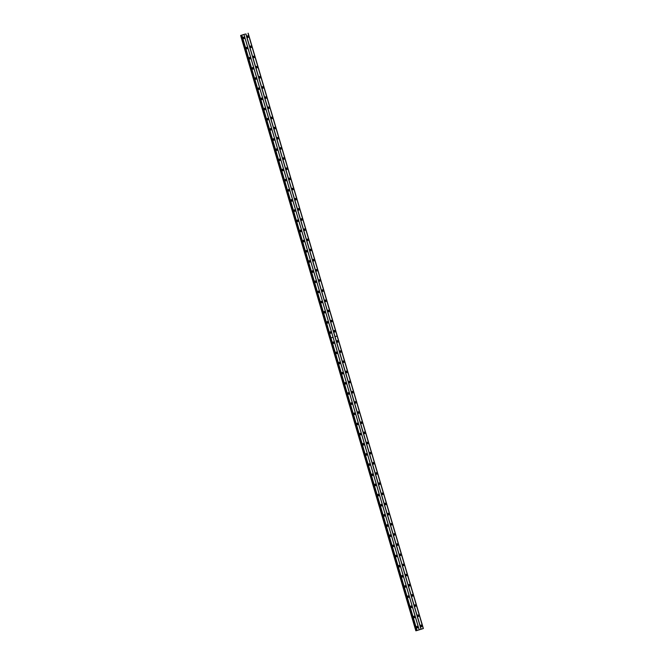 <?xml version="1.0" encoding="UTF-8"?>
<svg xmlns="http://www.w3.org/2000/svg" width="664" height="664" viewBox="0 0 664 664"><rect width="100%" height="100%" fill="white"/><g stroke="black" fill="none" stroke-linecap="round" stroke-linejoin="round"><path stroke-width="1" d="M417.59 615.918A0.797 0.714 77.3 0 0 418.951 615.495A0.797 0.714 77.3 0 0 417.59 615.918M418.195 616.491A0.797 0.714 77.3 0 0 417.863 615.038M414.602 605.759A0.797 0.714 77.3 0 0 415.963 605.336A0.797 0.714 77.3 0 0 414.602 605.759M415.207 606.332A0.797 0.714 77.3 0 0 414.875 604.879M411.605 595.6A0.797 0.714 77.3 0 0 412.975 595.176A0.797 0.714 77.3 0 0 411.605 595.6M412.211 596.172A0.797 0.714 77.3 0 0 411.887 594.72M408.617 585.441A0.797 0.714 77.3 0 0 409.987 585.017A0.797 0.714 77.3 0 0 408.617 585.441M409.223 586.013A0.797 0.714 77.3 0 0 408.899 584.561M405.629 575.281A0.797 0.714 77.3 0 0 406.99 574.858A0.797 0.714 77.3 0 0 405.629 575.281M406.235 575.854A0.797 0.714 77.3 0 0 405.903 574.401M402.641 565.122A0.797 0.714 77.3 0 0 404.002 564.699A0.797 0.714 77.3 0 0 402.641 565.122M403.247 565.695A0.797 0.714 77.3 0 0 402.915 564.242M399.645 554.963A0.797 0.714 77.3 0 0 401.014 554.54A0.797 0.714 77.3 0 0 399.645 554.963M400.251 555.536A0.797 0.714 77.3 0 0 399.927 554.083M396.657 544.804A0.797 0.714 77.3 0 0 398.026 544.38A0.797 0.714 77.3 0 0 396.657 544.804M397.263 545.376A0.797 0.714 77.3 0 0 396.939 543.924M393.669 534.644A0.797 0.714 77.3 0 0 395.03 534.221A0.797 0.714 77.3 0 0 393.669 534.644M394.275 535.217A0.797 0.714 77.3 0 0 393.943 533.765M390.681 524.485A0.797 0.714 77.3 0 0 392.042 524.062A0.797 0.714 77.3 0 0 390.681 524.485M391.287 525.058A0.797 0.714 77.3 0 0 390.955 523.606M387.685 514.326A0.797 0.714 77.3 0 0 389.054 513.903A0.797 0.714 77.3 0 0 387.685 514.326M388.291 514.899A0.797 0.714 77.3 0 0 387.967 513.446M384.697 504.167A0.797 0.714 77.3 0 0 386.066 503.744A0.797 0.714 77.3 0 0 384.697 504.167M385.303 504.74A0.797 0.714 77.3 0 0 384.979 503.287M381.709 494.016A0.797 0.714 77.3 0 0 383.07 493.584A0.797 0.714 77.3 0 0 381.709 494.016M382.315 494.58A0.797 0.714 77.3 0 0 381.983 493.128M378.721 483.857A0.797 0.714 77.3 0 0 380.082 483.425A0.797 0.714 77.3 0 0 378.721 483.857M379.327 484.421A0.797 0.714 77.3 0 0 378.995 482.969M375.724 473.698A0.797 0.714 77.3 0 0 377.094 473.266A0.797 0.714 77.3 0 0 375.724 473.698M376.339 474.262A0.797 0.714 77.3 0 0 376.007 472.809M372.736 463.538A0.797 0.714 77.3 0 0 374.106 463.107A0.797 0.714 77.3 0 0 372.736 463.538M373.342 464.103A0.797 0.714 77.3 0 0 373.019 462.65M369.748 453.379A0.797 0.714 77.3 0 0 371.11 452.948A0.797 0.714 77.3 0 0 369.748 453.379M370.354 453.944A0.797 0.714 77.3 0 0 370.031 452.491M366.76 443.22A0.797 0.714 77.3 0 0 368.122 442.788A0.797 0.714 77.3 0 0 366.76 443.22M367.366 443.784A0.797 0.714 77.3 0 0 367.034 442.332M363.764 433.061A0.797 0.714 77.3 0 0 365.134 432.629A0.797 0.714 77.3 0 0 363.764 433.061M364.378 433.625A0.797 0.714 77.3 0 0 364.046 432.173M360.776 422.902A0.797 0.714 77.3 0 0 362.146 422.47A0.797 0.714 77.3 0 0 360.776 422.902M361.382 423.466A0.797 0.714 77.3 0 0 361.058 422.013M357.788 412.742A0.797 0.714 77.3 0 0 359.149 412.311A0.797 0.714 77.3 0 0 357.788 412.742M358.394 413.307A0.797 0.714 77.3 0 0 358.07 411.854M354.8 402.583A0.797 0.714 77.3 0 0 356.161 402.152A0.797 0.714 77.3 0 0 354.8 402.583M355.406 403.148A0.797 0.714 77.3 0 0 355.074 401.695M351.812 392.424A0.797 0.714 77.3 0 0 353.173 391.992A0.797 0.714 77.3 0 0 351.812 392.424M352.418 392.988A0.797 0.714 77.3 0 0 352.086 391.536M348.816 382.265A0.797 0.714 77.3 0 0 350.185 381.833A0.797 0.714 77.3 0 0 348.816 382.265M349.422 382.829A0.797 0.714 77.3 0 0 349.098 381.377M345.828 372.106A0.797 0.714 77.3 0 0 347.197 371.674A0.797 0.714 77.3 0 0 345.828 372.106M346.434 372.67A0.797 0.714 77.3 0 0 346.11 371.217M342.84 361.946A0.797 0.714 77.3 0 0 344.201 361.515A0.797 0.714 77.3 0 0 342.84 361.946M343.446 362.511A0.797 0.714 77.3 0 0 343.114 361.058M339.852 351.787A0.797 0.714 77.3 0 0 341.213 351.356A0.797 0.714 77.3 0 0 339.852 351.787M340.458 352.352A0.797 0.714 77.3 0 0 340.126 350.899M336.856 341.628A0.797 0.714 77.3 0 0 338.225 341.205A0.797 0.714 77.3 0 0 336.856 341.628M337.461 342.192A0.797 0.714 77.3 0 0 337.138 340.74M420.578 626.077A0.797 0.714 77.3 0 0 421.947 625.654A0.797 0.714 77.3 0 0 420.578 626.077M421.183 626.65A0.797 0.714 77.3 0 0 420.86 625.197M413.581 617.163A0.797 0.714 77.3 0 0 414.95 616.74A0.797 0.714 77.3 0 0 413.581 617.163M414.187 617.736A0.797 0.714 77.3 0 0 413.863 616.283M410.593 607.004A0.797 0.714 77.3 0 0 411.962 606.581A0.797 0.714 77.3 0 0 410.593 607.004M411.199 607.577A0.797 0.714 77.3 0 0 410.875 606.124M407.605 596.845A0.797 0.714 77.3 0 0 408.966 596.421A0.797 0.714 77.3 0 0 407.605 596.845M408.211 597.417A0.797 0.714 77.3 0 0 407.879 595.965M404.617 586.686A0.797 0.714 77.3 0 0 405.978 586.262A0.797 0.714 77.3 0 0 404.617 586.686M405.223 587.258A0.797 0.714 77.3 0 0 404.891 585.806M401.62 576.526A0.797 0.714 77.3 0 0 402.99 576.103A0.797 0.714 77.3 0 0 401.62 576.526M402.226 577.099A0.797 0.714 77.3 0 0 401.903 575.646M398.632 566.367A0.797 0.714 77.3 0 0 400.002 565.944A0.797 0.714 77.3 0 0 398.632 566.367M399.238 566.94A0.797 0.714 77.3 0 0 398.915 565.487M395.644 556.208A0.797 0.714 77.3 0 0 397.006 555.785A0.797 0.714 77.3 0 0 395.644 556.208M396.25 556.781A0.797 0.714 77.3 0 0 395.918 555.328M392.656 546.049A0.797 0.714 77.3 0 0 394.018 545.625A0.797 0.714 77.3 0 0 392.656 546.049M393.262 546.621A0.797 0.714 77.3 0 0 392.93 545.169M389.66 535.898A0.797 0.714 77.3 0 0 391.03 535.466A0.797 0.714 77.3 0 0 389.66 535.898M390.266 536.462A0.797 0.714 77.3 0 0 389.942 535.01M386.672 525.739A0.797 0.714 77.3 0 0 388.042 525.307A0.797 0.714 77.3 0 0 386.672 525.739M387.278 526.303A0.797 0.714 77.3 0 0 386.954 524.851M383.684 515.579A0.797 0.714 77.3 0 0 385.045 515.148A0.797 0.714 77.3 0 0 383.684 515.579M384.29 516.144A0.797 0.714 77.3 0 0 383.958 514.691M380.696 505.42A0.797 0.714 77.3 0 0 382.057 504.989A0.797 0.714 77.3 0 0 380.696 505.42M381.302 505.985A0.797 0.714 77.3 0 0 380.97 504.532M377.7 495.261A0.797 0.714 77.3 0 0 379.069 494.829A0.797 0.714 77.3 0 0 377.7 495.261M378.314 495.825A0.797 0.714 77.3 0 0 377.982 494.373M374.712 485.102A0.797 0.714 77.3 0 0 376.081 484.67A0.797 0.714 77.3 0 0 374.712 485.102M375.318 485.666A0.797 0.714 77.3 0 0 374.994 484.214M371.724 474.943A0.797 0.714 77.3 0 0 373.085 474.511A0.797 0.714 77.3 0 0 371.724 474.943M372.33 475.507A0.797 0.714 77.3 0 0 372.006 474.054M368.736 464.783A0.797 0.714 77.3 0 0 370.097 464.352A0.797 0.714 77.3 0 0 368.736 464.783M369.342 465.348A0.797 0.714 77.3 0 0 369.01 463.895M365.739 454.624A0.797 0.714 77.3 0 0 367.109 454.193A0.797 0.714 77.3 0 0 365.739 454.624M366.354 455.189A0.797 0.714 77.3 0 0 366.022 453.736M362.751 444.465A0.797 0.714 77.3 0 0 364.121 444.033A0.797 0.714 77.3 0 0 362.751 444.465M363.357 445.029A0.797 0.714 77.3 0 0 363.034 443.577M359.763 434.306A0.797 0.714 77.3 0 0 361.125 433.874A0.797 0.714 77.3 0 0 359.763 434.306M360.369 434.87A0.797 0.714 77.3 0 0 360.046 433.418M356.776 424.147A0.797 0.714 77.3 0 0 358.137 423.715A0.797 0.714 77.3 0 0 356.776 424.147M357.381 424.711A0.797 0.714 77.3 0 0 357.049 423.258M353.787 413.987A0.797 0.714 77.3 0 0 355.149 413.556A0.797 0.714 77.3 0 0 353.787 413.987M354.393 414.552A0.797 0.714 77.3 0 0 354.061 413.099M350.791 403.828A0.797 0.714 77.3 0 0 352.161 403.397A0.797 0.714 77.3 0 0 350.791 403.828M351.397 404.393A0.797 0.714 77.3 0 0 351.073 402.94M347.803 393.669A0.797 0.714 77.3 0 0 349.173 393.237A0.797 0.714 77.3 0 0 347.803 393.669M348.409 394.233A0.797 0.714 77.3 0 0 348.085 392.781M344.815 383.51A0.797 0.714 77.3 0 0 346.176 383.087A0.797 0.714 77.3 0 0 344.815 383.51M345.421 384.074A0.797 0.714 77.3 0 0 345.089 382.622M341.827 373.351A0.797 0.714 77.3 0 0 343.188 372.927A0.797 0.714 77.3 0 0 341.827 373.351M342.433 373.915A0.797 0.714 77.3 0 0 342.101 372.462M338.831 363.191A0.797 0.714 77.3 0 0 340.2 362.768A0.797 0.714 77.3 0 0 338.831 363.191M339.437 363.756A0.797 0.714 77.3 0 0 339.113 362.303M335.843 353.032A0.797 0.714 77.3 0 0 337.212 352.609A0.797 0.714 77.3 0 0 335.843 353.032M336.449 353.597A0.797 0.714 77.3 0 0 336.125 352.144M332.855 342.873A0.797 0.714 77.3 0 0 334.216 342.45A0.797 0.714 77.3 0 0 332.855 342.873M333.461 343.437A0.797 0.714 77.3 0 0 333.129 341.985M416.577 627.322A0.797 0.714 77.3 0 0 417.938 626.899A0.797 0.714 77.3 0 0 416.577 627.322M417.183 627.895A0.797 0.714 77.3 0 0 416.851 626.442M413.597 616.624A0.473 0.432 -102.7 0 1 414.195 616.939A0.473 0.432 -102.7 0 1 413.805 617.537M413.547 616.831A0.473 0.432 -102.7 0 1 413.672 617.371M410.609 606.464A0.473 0.432 -102.7 0 1 411.207 606.78A0.473 0.432 -102.7 0 1 410.817 607.377M410.559 606.672A0.473 0.432 -102.7 0 1 410.684 607.211M407.621 596.305A0.473 0.432 -102.7 0 1 408.219 596.621A0.473 0.432 -102.7 0 1 407.829 597.218M407.572 596.513A0.473 0.432 -102.7 0 1 407.696 597.052M404.633 586.146A0.473 0.432 -102.7 0 1 405.223 586.461A0.473 0.432 -102.7 0 1 404.832 587.059M404.583 586.354A0.473 0.432 -102.7 0 1 404.7 586.893M401.637 575.987A0.473 0.432 -102.7 0 1 402.235 576.302A0.473 0.432 -102.7 0 1 401.844 576.9M401.596 576.194A0.473 0.432 -102.7 0 1 401.712 576.734M398.649 565.828A0.473 0.432 -102.7 0 1 399.247 566.143A0.473 0.432 -102.7 0 1 398.856 566.741M398.599 566.035A0.473 0.432 -102.7 0 1 398.724 566.575M395.661 555.668A0.473 0.432 -102.7 0 1 396.259 555.984A0.473 0.432 -102.7 0 1 395.868 556.581M395.611 555.876A0.473 0.432 -102.7 0 1 395.736 556.415M392.673 545.509A0.473 0.432 -102.7 0 1 393.262 545.825A0.473 0.432 -102.7 0 1 392.872 546.422M392.623 545.717A0.473 0.432 -102.7 0 1 392.739 546.256M389.677 535.35A0.473 0.432 -102.7 0 1 390.274 535.665A0.473 0.432 -102.7 0 1 389.884 536.263M389.635 535.558A0.473 0.432 -102.7 0 1 389.751 536.097M386.689 525.191A0.473 0.432 -102.7 0 1 387.286 525.506A0.473 0.432 -102.7 0 1 386.896 526.104M386.639 525.398A0.473 0.432 -102.7 0 1 386.763 525.938M383.701 515.032A0.473 0.432 -102.7 0 1 384.298 515.347A0.473 0.432 -102.7 0 1 383.908 515.945M383.651 515.239A0.473 0.432 -102.7 0 1 383.775 515.779M380.713 504.872A0.473 0.432 -102.7 0 1 381.302 505.188A0.473 0.432 -102.7 0 1 380.912 505.785M380.663 505.08A0.473 0.432 -102.7 0 1 380.779 505.619M377.716 494.713A0.473 0.432 -102.7 0 1 378.314 495.029A0.473 0.432 -102.7 0 1 377.924 495.626M377.675 494.921A0.473 0.432 -102.7 0 1 377.791 495.46M374.728 484.554A0.473 0.432 -102.7 0 1 375.326 484.869A0.473 0.432 -102.7 0 1 374.936 485.467M374.679 484.761A0.473 0.432 -102.7 0 1 374.803 485.301M371.74 474.395A0.473 0.432 -102.7 0 1 372.338 474.71A0.473 0.432 -102.7 0 1 371.948 475.308M371.691 474.602A0.473 0.432 -102.7 0 1 371.815 475.142M368.752 464.236A0.473 0.432 -102.7 0 1 369.342 464.551A0.473 0.432 -102.7 0 1 368.952 465.149M368.703 464.443A0.473 0.432 -102.7 0 1 368.819 464.983M365.756 454.076A0.473 0.432 -102.7 0 1 366.354 454.392A0.473 0.432 -102.7 0 1 365.964 454.989M365.715 454.284A0.473 0.432 -102.7 0 1 365.831 454.823M362.768 443.917A0.473 0.432 -102.7 0 1 363.366 444.233A0.473 0.432 -102.7 0 1 362.976 444.83M362.718 444.133A0.473 0.432 -102.7 0 1 362.843 444.664M359.78 433.758A0.473 0.432 -102.7 0 1 360.378 434.073A0.473 0.432 -102.7 0 1 359.988 434.671M359.73 433.974A0.473 0.432 -102.7 0 1 359.855 434.505M356.792 423.599A0.473 0.432 -102.7 0 1 357.39 423.914A0.473 0.432 -102.7 0 1 356.991 424.512M356.742 423.815A0.473 0.432 -102.7 0 1 356.858 424.346M353.796 413.44A0.473 0.432 -102.7 0 1 354.393 413.755A0.473 0.432 -102.7 0 1 354.003 414.353M353.754 413.655A0.473 0.432 -102.7 0 1 353.87 414.187M350.808 403.28A0.473 0.432 -102.7 0 1 351.405 403.596A0.473 0.432 -102.7 0 1 351.015 404.193M350.758 403.496A0.473 0.432 -102.7 0 1 350.882 404.027M347.82 393.121A0.473 0.432 -102.7 0 1 348.417 393.437A0.473 0.432 -102.7 0 1 348.027 394.034M347.77 393.337A0.473 0.432 -102.7 0 1 347.894 393.868M344.832 382.962A0.473 0.432 -102.7 0 1 345.429 383.277A0.473 0.432 -102.7 0 1 345.031 383.875M344.782 383.178A0.473 0.432 -102.7 0 1 344.906 383.709M341.836 372.811A0.473 0.432 -102.7 0 1 342.433 373.118A0.473 0.432 -102.7 0 1 342.043 373.716M341.794 373.019A0.473 0.432 -102.7 0 1 341.91 373.55M338.847 362.652A0.473 0.432 -102.7 0 1 339.445 362.959A0.473 0.432 -102.7 0 1 339.055 363.557M338.798 362.859A0.473 0.432 -102.7 0 1 338.922 363.391M335.859 352.493A0.473 0.432 -102.7 0 1 336.457 352.8A0.473 0.432 -102.7 0 1 336.067 353.397M335.81 352.7A0.473 0.432 -102.7 0 1 335.934 353.231M332.871 342.333A0.473 0.432 -102.7 0 1 333.469 342.641A0.473 0.432 -102.7 0 1 333.079 343.238M332.822 342.541A0.473 0.432 -102.7 0 1 332.946 343.072M416.585 626.783A0.473 0.432 -102.7 0 1 417.183 627.098A0.473 0.432 -102.7 0 1 416.793 627.696M416.544 626.99A0.473 0.432 -102.7 0 1 416.66 627.53M417.606 615.379A0.473 0.432 -102.7 0 1 418.204 615.694A0.473 0.432 -102.7 0 1 417.805 616.292M417.556 615.586A0.473 0.432 -102.7 0 1 417.681 616.126M414.61 605.219A0.473 0.432 -102.7 0 1 415.207 605.535A0.473 0.432 -102.7 0 1 414.817 606.132M414.568 605.427A0.473 0.432 -102.7 0 1 414.685 605.966M411.622 595.06A0.473 0.432 -102.7 0 1 412.219 595.376A0.473 0.432 -102.7 0 1 411.829 595.973M411.572 595.268A0.473 0.432 -102.7 0 1 411.697 595.807M408.634 584.901A0.473 0.432 -102.7 0 1 409.231 585.216A0.473 0.432 -102.7 0 1 408.841 585.814M408.584 585.109A0.473 0.432 -102.7 0 1 408.709 585.648M405.646 574.742A0.473 0.432 -102.7 0 1 406.243 575.057A0.473 0.432 -102.7 0 1 405.853 575.655M405.596 574.949A0.473 0.432 -102.7 0 1 405.721 575.489M402.658 564.583A0.473 0.432 -102.7 0 1 403.247 564.898A0.473 0.432 -102.7 0 1 402.857 565.496M402.608 564.79A0.473 0.432 -102.7 0 1 402.724 565.33M399.662 554.423A0.473 0.432 -102.7 0 1 400.259 554.739A0.473 0.432 -102.7 0 1 399.869 555.336M399.62 554.631A0.473 0.432 -102.7 0 1 399.736 555.17M396.674 544.264A0.473 0.432 -102.7 0 1 397.271 544.58A0.473 0.432 -102.7 0 1 396.881 545.177M396.624 544.472A0.473 0.432 -102.7 0 1 396.748 545.011M393.686 534.105A0.473 0.432 -102.7 0 1 394.283 534.42A0.473 0.432 -102.7 0 1 393.893 535.018M393.636 534.312A0.473 0.432 -102.7 0 1 393.76 534.852M390.698 523.946A0.473 0.432 -102.7 0 1 391.287 524.261A0.473 0.432 -102.7 0 1 390.897 524.859M390.648 524.153A0.473 0.432 -102.7 0 1 390.764 524.693M387.701 513.787A0.473 0.432 -102.7 0 1 388.299 514.102A0.473 0.432 -102.7 0 1 387.909 514.7M387.66 513.994A0.473 0.432 -102.7 0 1 387.776 514.534M384.713 503.627A0.473 0.432 -102.7 0 1 385.311 503.943A0.473 0.432 -102.7 0 1 384.921 504.54M384.663 503.835A0.473 0.432 -102.7 0 1 384.788 504.374M381.725 493.468A0.473 0.432 -102.7 0 1 382.323 493.784A0.473 0.432 -102.7 0 1 381.933 494.381M381.675 493.676A0.473 0.432 -102.7 0 1 381.8 494.215M378.737 483.309A0.473 0.432 -102.7 0 1 379.327 483.624A0.473 0.432 -102.7 0 1 378.936 484.222M378.688 483.516A0.473 0.432 -102.7 0 1 378.804 484.056M375.741 473.15A0.473 0.432 -102.7 0 1 376.339 473.465A0.473 0.432 -102.7 0 1 375.948 474.063M375.699 473.357A0.473 0.432 -102.7 0 1 375.816 473.897M372.753 462.991A0.473 0.432 -102.7 0 1 373.351 463.306A0.473 0.432 -102.7 0 1 372.961 463.904M372.703 463.198A0.473 0.432 -102.7 0 1 372.828 463.738M369.765 452.831A0.473 0.432 -102.7 0 1 370.363 453.147A0.473 0.432 -102.7 0 1 369.972 453.744M369.715 453.039A0.473 0.432 -102.7 0 1 369.84 453.578M366.777 442.672A0.473 0.432 -102.7 0 1 367.366 442.988A0.473 0.432 -102.7 0 1 366.976 443.585M366.727 442.88A0.473 0.432 -102.7 0 1 366.843 443.419M363.781 432.513A0.473 0.432 -102.7 0 1 364.378 432.828A0.473 0.432 -102.7 0 1 363.988 433.426M363.739 432.721A0.473 0.432 -102.7 0 1 363.855 433.26M360.793 422.354A0.473 0.432 -102.7 0 1 361.39 422.669A0.473 0.432 -102.7 0 1 361 423.267M360.743 422.561A0.473 0.432 -102.7 0 1 360.867 423.101M357.805 412.195A0.473 0.432 -102.7 0 1 358.402 412.51A0.473 0.432 -102.7 0 1 358.012 413.108M357.755 412.41A0.473 0.432 -102.7 0 1 357.879 412.942M354.817 402.035A0.473 0.432 -102.7 0 1 355.414 402.351A0.473 0.432 -102.7 0 1 355.016 402.948M354.767 402.251A0.473 0.432 -102.7 0 1 354.883 402.782M351.82 391.876A0.473 0.432 -102.7 0 1 352.418 392.192A0.473 0.432 -102.7 0 1 352.028 392.789M351.779 392.092A0.473 0.432 -102.7 0 1 351.895 392.623M348.832 381.717A0.473 0.432 -102.7 0 1 349.43 382.032A0.473 0.432 -102.7 0 1 349.04 382.63M348.783 381.933A0.473 0.432 -102.7 0 1 348.907 382.464M345.844 371.558A0.473 0.432 -102.7 0 1 346.442 371.873A0.473 0.432 -102.7 0 1 346.052 372.471M345.795 371.774A0.473 0.432 -102.7 0 1 345.919 372.305M342.856 361.399A0.473 0.432 -102.7 0 1 343.454 361.714A0.473 0.432 -102.7 0 1 343.056 362.312M342.807 361.614A0.473 0.432 -102.7 0 1 342.931 362.146M339.86 351.239A0.473 0.432 -102.7 0 1 340.458 351.555A0.473 0.432 -102.7 0 1 340.068 352.152M339.819 351.455A0.473 0.432 -102.7 0 1 339.935 351.986M336.872 341.08A0.473 0.432 -102.7 0 1 337.47 341.396A0.473 0.432 -102.7 0 1 337.08 341.993M336.822 341.296A0.473 0.432 -102.7 0 1 336.947 341.827M420.594 625.538A0.473 0.432 -102.7 0 1 421.192 625.845A0.473 0.432 -102.7 0 1 420.802 626.451M420.544 625.745A0.473 0.432 -102.7 0 1 420.669 626.285M329.883 332.174A0.473 0.432 -102.7 0 1 330.473 332.481A0.473 0.432 -102.7 0 1 330.083 333.079M329.834 332.382A0.473 0.432 -102.7 0 1 329.95 332.913M326.887 322.015A0.473 0.432 -102.7 0 1 327.485 322.322A0.473 0.432 -102.7 0 1 327.095 322.92M326.846 322.223A0.473 0.432 -102.7 0 1 326.962 322.754M323.899 311.856A0.473 0.432 -102.7 0 1 324.497 312.163A0.473 0.432 -102.7 0 1 324.107 312.761M323.849 312.063A0.473 0.432 -102.7 0 1 323.974 312.595M320.911 301.697A0.473 0.432 -102.7 0 1 321.509 302.004A0.473 0.432 -102.7 0 1 321.119 302.601M320.861 301.904A0.473 0.432 -102.7 0 1 320.986 302.435M317.923 291.537A0.473 0.432 -102.7 0 1 318.512 291.845A0.473 0.432 -102.7 0 1 318.122 292.442M317.873 291.745A0.473 0.432 -102.7 0 1 317.99 292.276M314.927 281.378A0.473 0.432 -102.7 0 1 315.524 281.685A0.473 0.432 -102.7 0 1 315.134 282.283M314.885 281.586A0.473 0.432 -102.7 0 1 315.002 282.117M311.939 271.219A0.473 0.432 -102.7 0 1 312.536 271.526A0.473 0.432 -102.7 0 1 312.146 272.124M311.889 271.427A0.473 0.432 -102.7 0 1 312.014 271.958M308.951 261.06A0.473 0.432 -102.7 0 1 309.548 261.367A0.473 0.432 -102.7 0 1 309.158 261.965M308.901 261.267A0.473 0.432 -102.7 0 1 309.026 261.799M305.963 250.901A0.473 0.432 -102.7 0 1 306.552 251.208A0.473 0.432 -102.7 0 1 306.162 251.805M305.913 251.108A0.473 0.432 -102.7 0 1 306.029 251.639M302.967 240.742A0.473 0.432 -102.7 0 1 303.564 241.049A0.473 0.432 -102.7 0 1 303.174 241.646M302.925 240.949A0.473 0.432 -102.7 0 1 303.041 241.48M299.979 230.582A0.473 0.432 -102.7 0 1 300.576 230.889A0.473 0.432 -102.7 0 1 300.186 231.487M299.929 230.79A0.473 0.432 -102.7 0 1 300.053 231.321M296.991 220.423A0.473 0.432 -102.7 0 1 297.588 220.73A0.473 0.432 -102.7 0 1 297.198 221.328M296.941 220.631A0.473 0.432 -102.7 0 1 297.065 221.162M294.003 210.264A0.473 0.432 -102.7 0 1 294.592 210.571A0.473 0.432 -102.7 0 1 294.202 211.169M293.953 210.471A0.473 0.432 -102.7 0 1 294.069 211.003M291.006 200.105A0.473 0.432 -102.7 0 1 291.604 200.412A0.473 0.432 -102.7 0 1 291.214 201.009M290.965 200.312A0.473 0.432 -102.7 0 1 291.081 200.843M288.018 189.945A0.473 0.432 -102.7 0 1 288.616 190.253A0.473 0.432 -102.7 0 1 288.226 190.85M287.968 190.153A0.473 0.432 -102.7 0 1 288.093 190.684M285.03 179.786A0.473 0.432 -102.7 0 1 285.628 180.093A0.473 0.432 -102.7 0 1 285.238 180.691M284.981 179.994A0.473 0.432 -102.7 0 1 285.105 180.525M282.042 169.627A0.473 0.432 -102.7 0 1 282.64 169.934A0.473 0.432 -102.7 0 1 282.241 170.532M281.993 169.835A0.473 0.432 -102.7 0 1 282.109 170.366M279.046 159.468A0.473 0.432 -102.7 0 1 279.644 159.775A0.473 0.432 -102.7 0 1 279.253 160.373M279.004 159.675A0.473 0.432 -102.7 0 1 279.121 160.207M276.058 149.309A0.473 0.432 -102.7 0 1 276.656 149.616A0.473 0.432 -102.7 0 1 276.266 150.222M276.008 149.516A0.473 0.432 -102.7 0 1 276.133 150.047M273.07 139.149A0.473 0.432 -102.7 0 1 273.668 139.457A0.473 0.432 -102.7 0 1 273.277 140.062M273.02 139.357A0.473 0.432 -102.7 0 1 273.145 139.888M270.082 128.99A0.473 0.432 -102.7 0 1 270.68 129.297A0.473 0.432 -102.7 0 1 270.281 129.903M270.032 129.198A0.473 0.432 -102.7 0 1 270.157 129.729M267.086 118.831A0.473 0.432 -102.7 0 1 267.683 119.138A0.473 0.432 -102.7 0 1 267.293 119.744M267.044 119.039A0.473 0.432 -102.7 0 1 267.16 119.57M264.098 108.672A0.473 0.432 -102.7 0 1 264.695 108.979A0.473 0.432 -102.7 0 1 264.305 109.585M264.048 108.879A0.473 0.432 -102.7 0 1 264.172 109.411M261.11 98.513A0.473 0.432 -102.7 0 1 261.707 98.82A0.473 0.432 -102.7 0 1 261.317 99.426M261.06 98.72A0.473 0.432 -102.7 0 1 261.184 99.251M258.122 88.353A0.473 0.432 -102.7 0 1 258.719 88.661A0.473 0.432 -102.7 0 1 258.329 89.266M258.072 88.561A0.473 0.432 -102.7 0 1 258.196 89.092M255.134 78.194A0.473 0.432 -102.7 0 1 255.723 78.501A0.473 0.432 -102.7 0 1 255.333 79.107M255.084 78.402A0.473 0.432 -102.7 0 1 255.2 78.933M252.137 68.035A0.473 0.432 -102.7 0 1 252.735 68.342A0.473 0.432 -102.7 0 1 252.345 68.948M252.096 68.243A0.473 0.432 -102.7 0 1 252.212 68.774M249.149 57.876A0.473 0.432 -102.7 0 1 249.747 58.183A0.473 0.432 -102.7 0 1 249.357 58.789M249.1 58.083A0.473 0.432 -102.7 0 1 249.224 58.615M246.161 47.717A0.473 0.432 -102.7 0 1 246.759 48.024A0.473 0.432 -102.7 0 1 246.369 48.63M246.112 47.924A0.473 0.432 -102.7 0 1 246.236 48.455M243.173 37.557A0.473 0.432 -102.7 0 1 243.763 37.865A0.473 0.432 -102.7 0 1 243.373 38.471M243.124 37.765A0.473 0.432 -102.7 0 1 243.24 38.296M333.868 331.469A0.797 0.714 77.3 0 0 335.237 331.046A0.797 0.714 77.3 0 0 333.868 331.469M334.473 332.033A0.797 0.714 77.3 0 0 334.15 330.581M330.879 321.31A0.797 0.714 77.3 0 0 332.241 320.886A0.797 0.714 77.3 0 0 330.879 321.31M331.485 321.874A0.797 0.714 77.3 0 0 331.153 320.421M327.892 311.15A0.797 0.714 77.3 0 0 329.253 310.727A0.797 0.714 77.3 0 0 327.892 311.15M328.497 311.715A0.797 0.714 77.3 0 0 328.165 310.262M324.895 300.991A0.797 0.714 77.3 0 0 326.265 300.568A0.797 0.714 77.3 0 0 324.895 300.991M325.501 301.556A0.797 0.714 77.3 0 0 325.177 300.103M321.907 290.832A0.797 0.714 77.3 0 0 323.277 290.409A0.797 0.714 77.3 0 0 321.907 290.832M322.513 291.396A0.797 0.714 77.3 0 0 322.189 289.944M318.919 280.673A0.797 0.714 77.3 0 0 320.28 280.249A0.797 0.714 77.3 0 0 318.919 280.673M319.525 281.237A0.797 0.714 77.3 0 0 319.193 279.785M315.931 270.514A0.797 0.714 77.3 0 0 317.292 270.09A0.797 0.714 77.3 0 0 315.931 270.514M316.537 271.078A0.797 0.714 77.3 0 0 316.205 269.625M312.935 260.354A0.797 0.714 77.3 0 0 314.304 259.931A0.797 0.714 77.3 0 0 312.935 260.354M313.541 260.919A0.797 0.714 77.3 0 0 313.217 259.466M309.947 250.195A0.797 0.714 77.3 0 0 311.316 249.772A0.797 0.714 77.3 0 0 309.947 250.195M310.553 250.76A0.797 0.714 77.3 0 0 310.229 249.307M306.959 240.036A0.797 0.714 77.3 0 0 308.32 239.613A0.797 0.714 77.3 0 0 306.959 240.036M307.565 240.6A0.797 0.714 77.3 0 0 307.233 239.148M303.971 229.877A0.797 0.714 77.3 0 0 305.332 229.453A0.797 0.714 77.3 0 0 303.971 229.877M304.577 230.441A0.797 0.714 77.3 0 0 304.245 228.989M300.975 219.718A0.797 0.714 77.3 0 0 302.344 219.294A0.797 0.714 77.3 0 0 300.975 219.718M301.589 220.282A0.797 0.714 77.3 0 0 301.257 218.829M297.987 209.558A0.797 0.714 77.3 0 0 299.356 209.135A0.797 0.714 77.3 0 0 297.987 209.558M298.592 210.123A0.797 0.714 77.3 0 0 298.269 208.67M294.999 199.399A0.797 0.714 77.3 0 0 296.36 198.976A0.797 0.714 77.3 0 0 294.999 199.399M295.604 199.964A0.797 0.714 77.3 0 0 295.281 198.511M292.011 189.24A0.797 0.714 77.3 0 0 293.372 188.817A0.797 0.714 77.3 0 0 292.011 189.24M292.616 189.804A0.797 0.714 77.3 0 0 292.284 188.352M289.014 179.081A0.797 0.714 77.3 0 0 290.384 178.657A0.797 0.714 77.3 0 0 289.014 179.081M289.628 179.645A0.797 0.714 77.3 0 0 289.296 178.193M286.026 168.922A0.797 0.714 77.3 0 0 287.396 168.498A0.797 0.714 77.3 0 0 286.026 168.922M286.632 169.486A0.797 0.714 77.3 0 0 286.308 168.033M283.038 158.762A0.797 0.714 77.3 0 0 284.399 158.339A0.797 0.714 77.3 0 0 283.038 158.762M283.644 159.327A0.797 0.714 77.3 0 0 283.32 157.874M280.05 148.603A0.797 0.714 77.3 0 0 281.411 148.18A0.797 0.714 77.3 0 0 280.05 148.603M280.656 149.168A0.797 0.714 77.3 0 0 280.324 147.715M277.062 138.444A0.797 0.714 77.3 0 0 278.423 138.021A0.797 0.714 77.3 0 0 277.062 138.444M277.668 139.008A0.797 0.714 77.3 0 0 277.336 137.556M274.066 128.285A0.797 0.714 77.3 0 0 275.435 127.862A0.797 0.714 77.3 0 0 274.066 128.285M274.672 128.849A0.797 0.714 77.3 0 0 274.348 127.397M271.078 118.126A0.797 0.714 77.3 0 0 272.447 117.702A0.797 0.714 77.3 0 0 271.078 118.126M271.684 118.69A0.797 0.714 77.3 0 0 271.36 117.237M268.09 107.966A0.797 0.714 77.3 0 0 269.451 107.543A0.797 0.714 77.3 0 0 268.09 107.966M268.696 108.539A0.797 0.714 77.3 0 0 268.364 107.078M265.102 97.807A0.797 0.714 77.3 0 0 266.463 97.384A0.797 0.714 77.3 0 0 265.102 97.807M265.708 98.38A0.797 0.714 77.3 0 0 265.376 96.919M262.106 87.648A0.797 0.714 77.3 0 0 263.475 87.225A0.797 0.714 77.3 0 0 262.106 87.648M262.712 88.221A0.797 0.714 77.3 0 0 262.388 86.76M259.118 77.489A0.797 0.714 77.3 0 0 260.487 77.065A0.797 0.714 77.3 0 0 259.118 77.489M259.724 78.061A0.797 0.714 77.3 0 0 259.4 76.601M256.13 67.33A0.797 0.714 77.3 0 0 257.491 66.906A0.797 0.714 77.3 0 0 256.13 67.33M256.736 67.902A0.797 0.714 77.3 0 0 256.404 66.441M253.142 57.17A0.797 0.714 77.3 0 0 254.503 56.747A0.797 0.714 77.3 0 0 253.142 57.17M253.748 57.743A0.797 0.714 77.3 0 0 253.416 56.282M250.145 47.011A0.797 0.714 77.3 0 0 251.515 46.588A0.797 0.714 77.3 0 0 250.145 47.011M250.751 47.584A0.797 0.714 77.3 0 0 250.428 46.123M247.157 36.852A0.797 0.714 77.3 0 0 248.527 36.429A0.797 0.714 77.3 0 0 247.157 36.852M247.763 37.425A0.797 0.714 77.3 0 0 247.44 35.964M329.867 332.714A0.797 0.714 77.3 0 0 331.228 332.291A0.797 0.714 77.3 0 0 329.867 332.714M330.473 333.278A0.797 0.714 77.3 0 0 330.141 331.826M326.871 322.555A0.797 0.714 77.3 0 0 328.24 322.131A0.797 0.714 77.3 0 0 326.871 322.555M327.476 323.119A0.797 0.714 77.3 0 0 327.153 321.666M323.883 312.395A0.797 0.714 77.3 0 0 325.252 311.972A0.797 0.714 77.3 0 0 323.883 312.395M324.488 312.96A0.797 0.714 77.3 0 0 324.165 311.507M320.895 302.236A0.797 0.714 77.3 0 0 322.256 301.813A0.797 0.714 77.3 0 0 320.895 302.236M321.5 302.801A0.797 0.714 77.3 0 0 321.168 301.348M317.907 292.077A0.797 0.714 77.3 0 0 319.268 291.654A0.797 0.714 77.3 0 0 317.907 292.077M318.512 292.641A0.797 0.714 77.3 0 0 318.18 291.189M314.91 281.918A0.797 0.714 77.3 0 0 316.28 281.494A0.797 0.714 77.3 0 0 314.91 281.918M315.516 282.482A0.797 0.714 77.3 0 0 315.192 281.03M311.922 271.759A0.797 0.714 77.3 0 0 313.292 271.335A0.797 0.714 77.3 0 0 311.922 271.759M312.528 272.323A0.797 0.714 77.3 0 0 312.204 270.87M308.934 261.599A0.797 0.714 77.3 0 0 310.296 261.176A0.797 0.714 77.3 0 0 308.934 261.599M309.54 262.164A0.797 0.714 77.3 0 0 309.208 260.711M305.946 251.44A0.797 0.714 77.3 0 0 307.308 251.017A0.797 0.714 77.3 0 0 305.946 251.44M306.552 252.005A0.797 0.714 77.3 0 0 306.22 250.552M302.95 241.281A0.797 0.714 77.3 0 0 304.319 240.858A0.797 0.714 77.3 0 0 302.95 241.281M303.564 241.845A0.797 0.714 77.3 0 0 303.232 240.393M299.962 231.122A0.797 0.714 77.3 0 0 301.332 230.698A0.797 0.714 77.3 0 0 299.962 231.122M300.568 231.686A0.797 0.714 77.3 0 0 300.244 230.234M296.974 220.963A0.797 0.714 77.3 0 0 298.335 220.539A0.797 0.714 77.3 0 0 296.974 220.963M297.58 221.527A0.797 0.714 77.3 0 0 297.256 220.074M293.986 210.803A0.797 0.714 77.3 0 0 295.347 210.38A0.797 0.714 77.3 0 0 293.986 210.803M294.592 211.368A0.797 0.714 77.3 0 0 294.26 209.915M290.99 200.644A0.797 0.714 77.3 0 0 292.359 200.221A0.797 0.714 77.3 0 0 290.99 200.644M291.604 201.209A0.797 0.714 77.3 0 0 291.272 199.756M288.002 190.485A0.797 0.714 77.3 0 0 289.371 190.062A0.797 0.714 77.3 0 0 288.002 190.485M288.608 191.049A0.797 0.714 77.3 0 0 288.284 189.597M285.014 180.326A0.797 0.714 77.3 0 0 286.375 179.903A0.797 0.714 77.3 0 0 285.014 180.326M285.62 180.89A0.797 0.714 77.3 0 0 285.296 179.438M282.026 170.167A0.797 0.714 77.3 0 0 283.387 169.743A0.797 0.714 77.3 0 0 282.026 170.167M282.632 170.731A0.797 0.714 77.3 0 0 282.3 169.278M279.038 160.007A0.797 0.714 77.3 0 0 280.399 159.584A0.797 0.714 77.3 0 0 279.038 160.007M279.644 160.572A0.797 0.714 77.3 0 0 279.312 159.119M276.041 149.848A0.797 0.714 77.3 0 0 277.411 149.425A0.797 0.714 77.3 0 0 276.041 149.848M276.647 150.421A0.797 0.714 77.3 0 0 276.324 148.96M273.053 139.689A0.797 0.714 77.3 0 0 274.423 139.266A0.797 0.714 77.3 0 0 273.053 139.689M273.659 140.262A0.797 0.714 77.3 0 0 273.336 138.801M270.065 129.53A0.797 0.714 77.3 0 0 271.427 129.107A0.797 0.714 77.3 0 0 270.065 129.53M270.671 130.102A0.797 0.714 77.3 0 0 270.339 128.642M267.077 119.371A0.797 0.714 77.3 0 0 268.439 118.947A0.797 0.714 77.3 0 0 267.077 119.371M267.683 119.943A0.797 0.714 77.3 0 0 267.351 118.482M264.081 109.211A0.797 0.714 77.3 0 0 265.451 108.788A0.797 0.714 77.3 0 0 264.081 109.211M264.687 109.784A0.797 0.714 77.3 0 0 264.363 108.323M261.093 99.052A0.797 0.714 77.3 0 0 262.463 98.629A0.797 0.714 77.3 0 0 261.093 99.052M261.699 99.625A0.797 0.714 77.3 0 0 261.375 98.164M258.105 88.893A0.797 0.714 77.3 0 0 259.466 88.47A0.797 0.714 77.3 0 0 258.105 88.893M258.711 89.466A0.797 0.714 77.3 0 0 258.379 88.005M255.117 78.734A0.797 0.714 77.3 0 0 256.478 78.31A0.797 0.714 77.3 0 0 255.117 78.734M255.723 79.306A0.797 0.714 77.3 0 0 255.391 77.846M252.121 68.575A0.797 0.714 77.3 0 0 253.49 68.151A0.797 0.714 77.3 0 0 252.121 68.575M252.727 69.147A0.797 0.714 77.3 0 0 252.403 67.686M249.133 58.415A0.797 0.714 77.3 0 0 250.502 57.992A0.797 0.714 77.3 0 0 249.133 58.415M249.739 58.988A0.797 0.714 77.3 0 0 249.415 57.527M246.145 48.256A0.797 0.714 77.3 0 0 247.506 47.833A0.797 0.714 77.3 0 0 246.145 48.256M246.751 48.829A0.797 0.714 77.3 0 0 246.419 47.368M243.157 38.097A0.797 0.714 77.3 0 0 244.518 37.674A0.797 0.714 77.3 0 0 243.157 38.097M243.763 38.67A0.797 0.714 77.3 0 0 243.431 37.209M333.884 330.929A0.473 0.432 -102.7 0 1 334.482 331.236A0.473 0.432 -102.7 0 1 334.092 331.834M333.834 331.137A0.473 0.432 -102.7 0 1 333.959 331.668M330.896 320.77A0.473 0.432 -102.7 0 1 331.494 321.077A0.473 0.432 -102.7 0 1 331.104 321.675M330.846 320.978A0.473 0.432 -102.7 0 1 330.971 321.509M327.908 310.611A0.473 0.432 -102.7 0 1 328.497 310.918A0.473 0.432 -102.7 0 1 328.107 311.516M327.858 310.818A0.473 0.432 -102.7 0 1 327.974 311.35M324.912 300.452A0.473 0.432 -102.7 0 1 325.509 300.759A0.473 0.432 -102.7 0 1 325.119 301.356M324.87 300.659A0.473 0.432 -102.7 0 1 324.986 301.19M321.924 290.292A0.473 0.432 -102.7 0 1 322.521 290.6A0.473 0.432 -102.7 0 1 322.131 291.197M321.874 290.5A0.473 0.432 -102.7 0 1 321.998 291.031M318.936 280.133A0.473 0.432 -102.7 0 1 319.533 280.44A0.473 0.432 -102.7 0 1 319.143 281.038M318.886 280.341A0.473 0.432 -102.7 0 1 319.01 280.872M315.948 269.974A0.473 0.432 -102.7 0 1 316.537 270.281A0.473 0.432 -102.7 0 1 316.147 270.879M315.898 270.182A0.473 0.432 -102.7 0 1 316.014 270.713M312.952 259.815A0.473 0.432 -102.7 0 1 313.549 260.122A0.473 0.432 -102.7 0 1 313.159 260.72M312.91 260.022A0.473 0.432 -102.7 0 1 313.026 260.554M309.963 249.656A0.473 0.432 -102.7 0 1 310.561 249.963A0.473 0.432 -102.7 0 1 310.171 250.56M309.914 249.863A0.473 0.432 -102.7 0 1 310.038 250.394M306.976 239.496A0.473 0.432 -102.7 0 1 307.573 239.804A0.473 0.432 -102.7 0 1 307.183 240.401M306.926 239.704A0.473 0.432 -102.7 0 1 307.05 240.235M303.988 229.337A0.473 0.432 -102.7 0 1 304.577 229.644A0.473 0.432 -102.7 0 1 304.187 230.242M303.938 229.545A0.473 0.432 -102.7 0 1 304.054 230.076M300.991 219.178A0.473 0.432 -102.7 0 1 301.589 219.485A0.473 0.432 -102.7 0 1 301.199 220.083M300.95 219.386A0.473 0.432 -102.7 0 1 301.066 219.917M298.003 209.019A0.473 0.432 -102.7 0 1 298.601 209.326A0.473 0.432 -102.7 0 1 298.211 209.924M297.953 209.226A0.473 0.432 -102.7 0 1 298.078 209.758M295.015 198.86A0.473 0.432 -102.7 0 1 295.613 199.167A0.473 0.432 -102.7 0 1 295.223 199.764M294.965 199.067A0.473 0.432 -102.7 0 1 295.09 199.598M292.027 188.7A0.473 0.432 -102.7 0 1 292.616 189.008A0.473 0.432 -102.7 0 1 292.226 189.605M291.977 188.908A0.473 0.432 -102.7 0 1 292.094 189.439M289.031 178.541A0.473 0.432 -102.7 0 1 289.628 178.848A0.473 0.432 -102.7 0 1 289.238 179.446M288.989 178.749A0.473 0.432 -102.7 0 1 289.106 179.28M286.043 168.382A0.473 0.432 -102.7 0 1 286.641 168.689A0.473 0.432 -102.7 0 1 286.25 169.287M285.993 168.59A0.473 0.432 -102.7 0 1 286.118 169.121M283.055 158.223A0.473 0.432 -102.7 0 1 283.652 158.53A0.473 0.432 -102.7 0 1 283.262 159.128M283.005 158.43A0.473 0.432 -102.7 0 1 283.13 158.962M280.067 148.064A0.473 0.432 -102.7 0 1 280.664 148.371A0.473 0.432 -102.7 0 1 280.266 148.968M280.017 148.271A0.473 0.432 -102.7 0 1 280.133 148.802M277.071 137.904A0.473 0.432 -102.7 0 1 277.668 138.212A0.473 0.432 -102.7 0 1 277.278 138.809M277.029 138.112A0.473 0.432 -102.7 0 1 277.145 138.643M274.083 127.745A0.473 0.432 -102.7 0 1 274.68 128.052A0.473 0.432 -102.7 0 1 274.29 128.65M274.033 127.953A0.473 0.432 -102.7 0 1 274.157 128.484M271.095 117.586A0.473 0.432 -102.7 0 1 271.692 117.893A0.473 0.432 -102.7 0 1 271.302 118.499M271.045 117.794A0.473 0.432 -102.7 0 1 271.169 118.325M268.107 107.427A0.473 0.432 -102.7 0 1 268.704 107.734A0.473 0.432 -102.7 0 1 268.306 108.34M268.057 107.634A0.473 0.432 -102.7 0 1 268.181 108.166M265.11 97.268A0.473 0.432 -102.7 0 1 265.708 97.575A0.473 0.432 -102.7 0 1 265.318 98.181M265.069 97.475A0.473 0.432 -102.7 0 1 265.185 98.006M262.122 87.108A0.473 0.432 -102.7 0 1 262.72 87.416A0.473 0.432 -102.7 0 1 262.33 88.021M262.072 87.316A0.473 0.432 -102.7 0 1 262.197 87.847M259.134 76.949A0.473 0.432 -102.7 0 1 259.732 77.256A0.473 0.432 -102.7 0 1 259.342 77.862M259.084 77.157A0.473 0.432 -102.7 0 1 259.209 77.688M256.146 66.79A0.473 0.432 -102.7 0 1 256.744 67.097A0.473 0.432 -102.7 0 1 256.354 67.703M256.096 66.998A0.473 0.432 -102.7 0 1 256.221 67.529M253.158 56.631A0.473 0.432 -102.7 0 1 253.748 56.938A0.473 0.432 -102.7 0 1 253.357 57.544M253.108 56.838A0.473 0.432 -102.7 0 1 253.225 57.37M250.162 46.472A0.473 0.432 -102.7 0 1 250.76 46.779A0.473 0.432 -102.7 0 1 250.369 47.385M250.12 46.679A0.473 0.432 -102.7 0 1 250.237 47.21M247.174 36.312A0.473 0.432 -102.7 0 1 247.772 36.62A0.473 0.432 -102.7 0 1 247.381 37.225M247.124 36.52A0.473 0.432 -102.7 0 1 247.249 37.051M244.9 34.146L240.625 35.474L244.9 34.146M248.162 33.2L423.375 628.526L421.159 629.231L416.569 630.634L241.43 35.292M416.046 630.75L329.734 338.217L415.838 630.8L416.56 630.601M248.037 33.25L423.25 628.576M421.159 629.231L335.054 336.665L337.121 336.017L423.225 628.584M245.804 33.939L421.017 629.264M419.2 629.829L243.987 34.511M417.083 630.493L330.979 337.934L333.046 337.287L419.15 629.854M330.523 338.017L241.372 35.275M329.958 338.167L240.833 35.424M248.012 33.258L337.113 335.984L335.038 336.623L245.946 33.905M243.937 34.528L333.037 337.246L330.962 337.893L241.87 35.167M329.717 338.2L240.625 35.474M337.121 336.017L335.054 336.665M330.962 337.893L333.037 337.246M417.009 630.518L241.796 35.192M241.48 35.258L416.718 630.601M248.137 33.208L423.35 628.534M416.643 630.617L330.539 338.059"/></g></svg>
